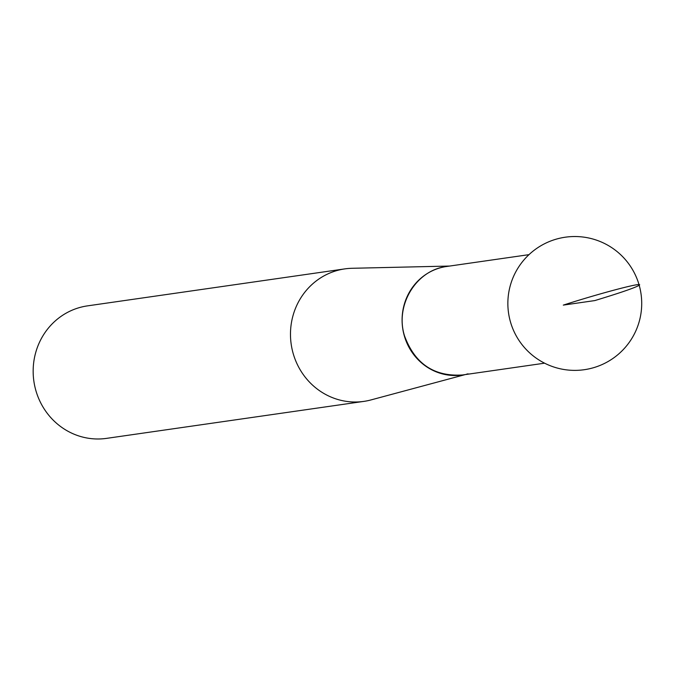 <?xml version="1.0" encoding="UTF-8"?>
<svg xmlns="http://www.w3.org/2000/svg" width="675" height="675" viewBox="0 0 675 675"><rect width="100%" height="100%" fill="white"/><g stroke="black" fill="none" stroke-linecap="round" stroke-linejoin="round"><path stroke-width="1.01" d="M465.261 374.583L371.005 399.921A66.935 63.796 -98.2 0 1 363.867 401.389A66.935 63.796 -98.2 0 1 293.195 353.573A66.935 63.796 -98.2 0 1 344.824 268.886A66.935 63.796 -98.2 0 1 352.08 268.287L449.66 266.051M344.824 268.886L87.505 305.868A66.935 63.796 81.8 0 0 35.876 390.555A66.935 63.796 81.8 0 0 106.549 438.37L363.867 401.389M563.296 305.108L594.818 300.577C618.646 293.338 633.133 288.411 638.272 285.778C648.169 280.598 602.657 292.461 563.296 305.108M463.244 374.87A54.835 52.27 -98.2 0 1 404.317 335.855A54.835 52.27 -98.2 0 1 447.643 266.338M446.791 266.482C416.264 269.873 394.782 305.159 404.511 335.829C414.779 363.698 434.076 376.751 462.392 374.979M528.989 254.652L446.791 266.465M544.582 363.184L462.392 374.996M466.307 374.271L468.062 373.832M594.101 367.538A66.935 66.935 0 0 0 620.629 254.686A66.935 66.935 0 0 0 509.633 288.141A66.935 66.935 0 0 0 594.101 367.538"/></g></svg>
